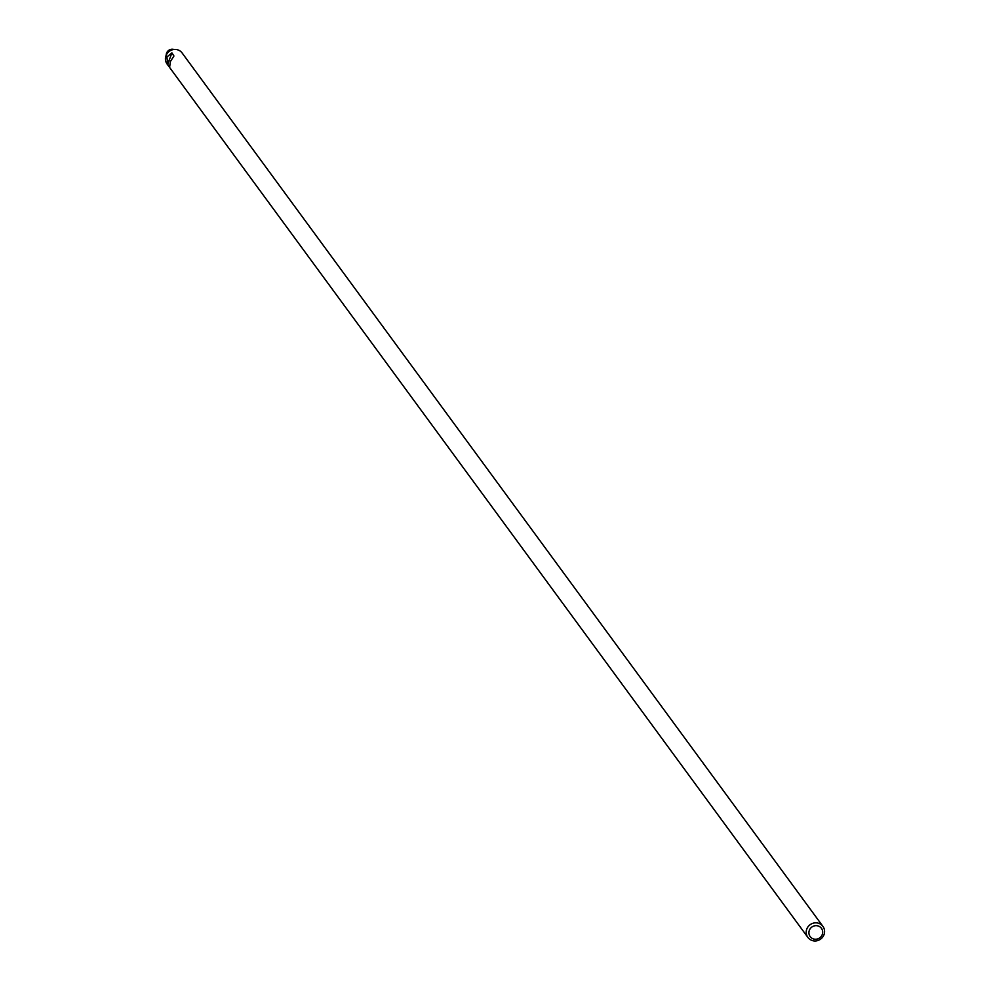 <?xml version="1.0" encoding="UTF-8"?>
<svg xmlns="http://www.w3.org/2000/svg" width="990" height="990" viewBox="0 0 990 990"><rect width="100%" height="100%" fill="white"/><g stroke="black" fill="none" stroke-linecap="round" stroke-linejoin="round"><path stroke-width="1.49" d="M818.631 923.286A9.318 8.91 -36.3 0 1 823.989 934.721A9.318 8.91 -36.3 0 1 807.877 937.406A9.318 8.91 -36.3 0 1 818.631 923.286M822.913 926.38L182.123 52.977A9.318 8.91 143.7 0 0 166.011 55.675A9.318 8.91 143.7 0 0 167.087 64.016L807.877 937.406M173.559 56.64L170.354 61.578L169.661 67.023L167.644 64.276L166.926 56.925L171.913 52.891L173.943 56.022M813.372 938.904A6.992 6.683 -36.3 0 1 809.35 930.328A6.992 6.683 -36.3 0 1 818.223 925.996A6.992 6.683 -36.3 0 1 822.245 934.56A6.992 6.683 -36.3 0 1 813.372 938.904M173.943 49.5A5.829 5.569 143.7 0 0 166.221 55.155M171.913 52.891L167.644 64.276"/></g></svg>
